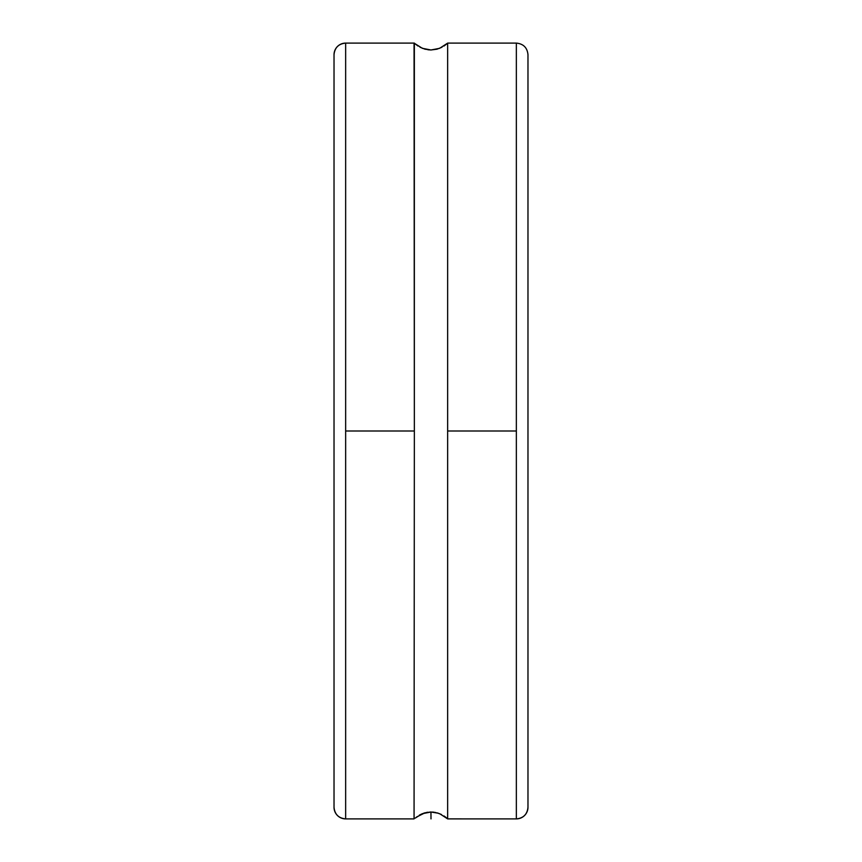 <?xml version="1.0" encoding="UTF-8"?>
<svg xmlns="http://www.w3.org/2000/svg" width="862" height="862" viewBox="0 0 862 862"><rect width="100%" height="100%" fill="white"/><g stroke="black" fill="none" stroke-linecap="round" stroke-linejoin="round"><path stroke-width="1.29" d="M527.975 54.726L527.975 807.274A11.626 11.626 180 0 1 516.349 818.9L516.349 43.1C523.406 43.8 527.285 47.669 527.975 54.726L527.975 54.726M414.062 818.9L345.651 818.9L345.651 431L414.353 431L414.062 818.9L414.353 431L345.651 431L345.651 43.1C338.594 43.8 334.715 47.669 334.025 54.726A11.626 11.626 180 0 1 345.651 43.1L345.651 818.9A11.626 11.626 180 0 1 334.025 807.274L334.025 54.726L334.025 807.274A11.626 11.626 0 0 0 345.651 818.9L345.651 818.9C338.594 818.2 334.715 814.331 334.025 807.274M439.652 813.696L447.647 818.889L516.349 818.9L516.349 431L447.647 431L447.647 818.889L447.647 43.111L439.609 48.326L430.978 49.974L422.358 48.315L414.062 43.1L414.353 431L414.353 43.111L415.15 43.854L414.353 43.111M527.975 807.274C527.285 814.331 523.406 818.2 516.349 818.9L516.349 818.9A11.626 11.626 0 0 0 527.975 807.274L527.975 56.536M427.918 49.77L430.978 49.974L425.02 49.188L420.031 47.238M415.15 818.146L422.358 813.685L419.395 815.107M425.052 812.801L423.662 813.211M427.972 812.219L426.485 812.467M431.032 812.026L429.847 812.047M434.06 812.219L432.487 812.069M416.389 817.111L425.02 812.812L430.978 812.026L435.73 812.51M422.369 813.685L430.978 812.026L438.467 813.254M436.948 812.801L441.506 814.525M443.973 815.948L447.938 818.9M418.027 46.052L415.15 43.854M441.958 47.238L436.948 49.199L431.011 49.974M446.85 43.854L443.962 46.052M446.85 818.146L445.611 817.122M431 818.9L430.946 812.026M447.647 43.111L447.647 431L516.349 431L516.349 43.1L447.938 43.1M345.651 43.1L414.062 43.1"/></g></svg>
